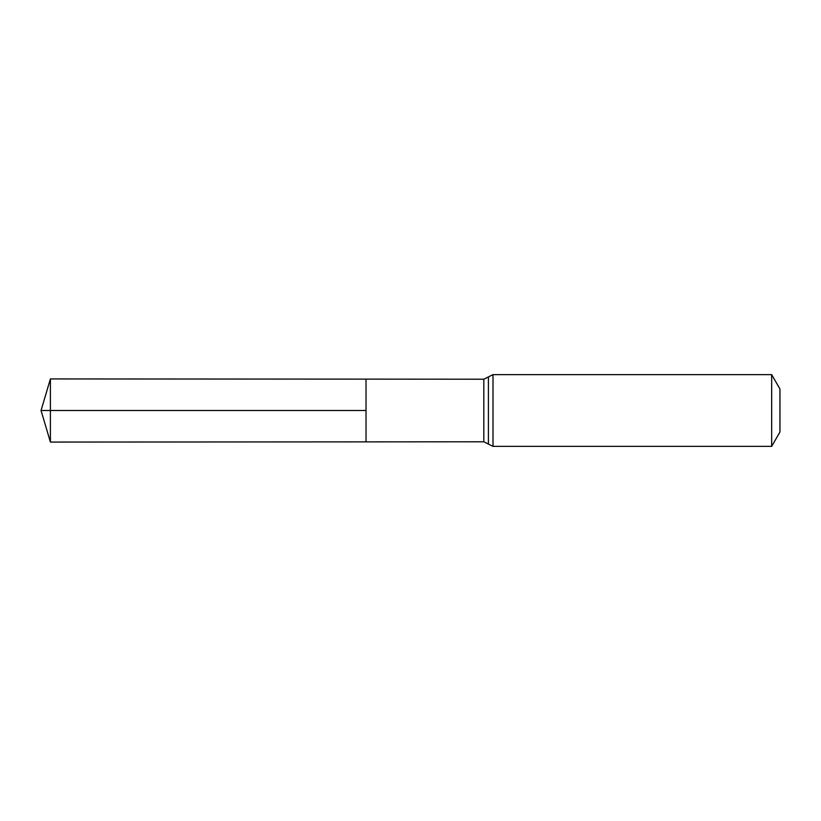 <?xml version="1.0" encoding="UTF-8"?>
<svg xmlns="http://www.w3.org/2000/svg" width="821" height="821" viewBox="0 0 821 821"><rect width="100%" height="100%" fill="white"/><g stroke="black" fill="none" stroke-linecap="round" stroke-linejoin="round"><path stroke-width="1.23" d="M366.022 410.5L366.022 379.128L50.399 378.933L50.399 442.067L366.022 441.872L366.022 379.128L483.826 379.21L483.826 441.79L366.022 441.872L366.022 410.5M771.668 374.633L771.668 446.367L779.95 432.02L779.95 388.98L771.668 374.633L493 374.633L483.826 379.21M50.399 442.067L41.05 410.5L366.022 410.5L50.399 410.5M771.668 446.367L493 446.367L493 374.633M493 446.367L488.413 444.079L488.413 376.921M488.413 444.079L483.826 441.79M41.05 410.5L50.399 378.933"/></g></svg>
